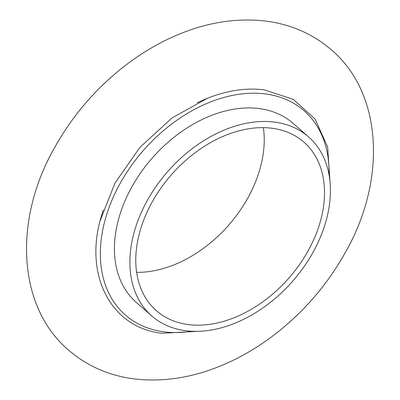 <?xml version="1.0" encoding="UTF-8"?>
<svg xmlns="http://www.w3.org/2000/svg" width="400" height="400" viewBox="0 0 400 400"><rect width="100%" height="100%" fill="white"/><g stroke="black" fill="none" stroke-linecap="round" stroke-linejoin="round"><path stroke-width="0.6" d="M263.375 127.65A112 78.225 -48.8 0 1 136.625 272.35M272.015 128.25A112 78.225 -48.8 0 1 303.945 142.155A112 78.225 -48.8 0 1 303.62 258.41A112 78.225 -48.8 0 1 188.28 324.57A112 78.225 -48.8 0 1 156.35 310.66A112 78.225 -48.8 0 1 156.675 194.405A112 78.225 -48.8 0 1 272.015 128.25M185.665 330.705A119 83.115 -48.8 0 1 151.74 315.925A119 83.115 -48.8 0 1 152.085 192.405A119 83.115 -48.8 0 1 274.635 122.115A119 83.115 -48.8 0 1 308.56 136.89A119 83.115 -48.8 0 1 308.215 260.41A119 83.115 -48.8 0 1 185.665 330.705M151.74 315.925L136.285 302.39A119 83.115 -48.8 0 1 136.635 178.87A119 83.115 -48.8 0 1 259.185 108.58A119 83.115 -48.8 0 1 293.11 123.355L308.56 136.89M191.845 331.25A135.71 94.785 -48.8 0 1 163.965 331.815A135.71 94.785 -48.8 0 1 112.2 199.625A135.71 94.785 -48.8 0 1 265.43 93.935A135.71 94.785 -48.8 0 1 329.03 174.63M198.045 331.32L162.1 333.27C110.745 327.905 83.34 274.51 101.46 215.835A137.845 96.275 -48.8 0 1 103.24 210.08M197.205 102.78A137.845 96.275 -48.8 0 1 202.72 100.235C224.23 90.905 244.75 87.44 264.28 89.84L293.28 99.38L315.09 119.07L327.67 147.06L329.92 180.765M265.98 21.115C291.105 24.38 312.925 33.98 331.455 49.93C382.66 93.315 386.325 179.56 346.43 250.49C327.355 285.275 301.86 314.46 269.95 338.06C256.465 347.925 242.425 356.17 227.825 362.795C196.17 377.145 164.9 382.51 134.02 378.885C108.895 375.62 87.075 366.02 68.545 350.07C17.34 306.685 13.675 220.44 53.57 149.51C72.645 114.725 98.14 85.54 130.05 61.94C143.535 52.075 157.575 43.83 172.175 37.205C203.83 22.855 235.1 17.49 265.98 21.115M100.11 220.845L114.96 183.145L139.89 147.375L172.055 117.945L207.47 98.25"/></g></svg>

